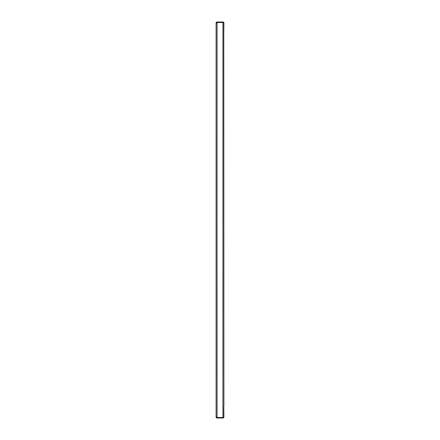 <?xml version="1.0" encoding="UTF-8"?>
<svg xmlns="http://www.w3.org/2000/svg" width="440" height="440" viewBox="0 0 440 440"><rect width="100%" height="100%" fill="white"/><g stroke="black" fill="none" stroke-linecap="round" stroke-linejoin="round"><path stroke-width="0.66" d="M217.069 418A0.979 0.979 0 0 1 216.095 417.021L217.069 417.021L217.069 417.511L222.931 417.511L217.069 417.511L217.069 418L222.931 418A0.979 0.979 0 0 0 223.905 417.021L223.779 407.259M216.095 417.021L216.095 22.979A0.979 0.979 0 0 1 217.069 22L222.931 22A0.979 0.979 0 0 1 223.905 22.979L223.779 33.231L223.773 22.49L217.069 22.49L222.931 22.49A0.49 0.49 0 0 1 222.959 22.49M217.069 22L217.069 417.021M222.959 417.511A0.49 0.49 0 0 1 222.931 417.511L223.779 417.511L223.779 406.769M216.585 22.979A0.49 0.49 0 0 1 217.069 22.49M216.095 22.979L217.069 22.979M216.585 417.021A0.49 0.49 0 0 0 217.069 417.511M223.773 33.231L223.905 406.769M222.931 417.511L222.931 22.49"/></g></svg>
